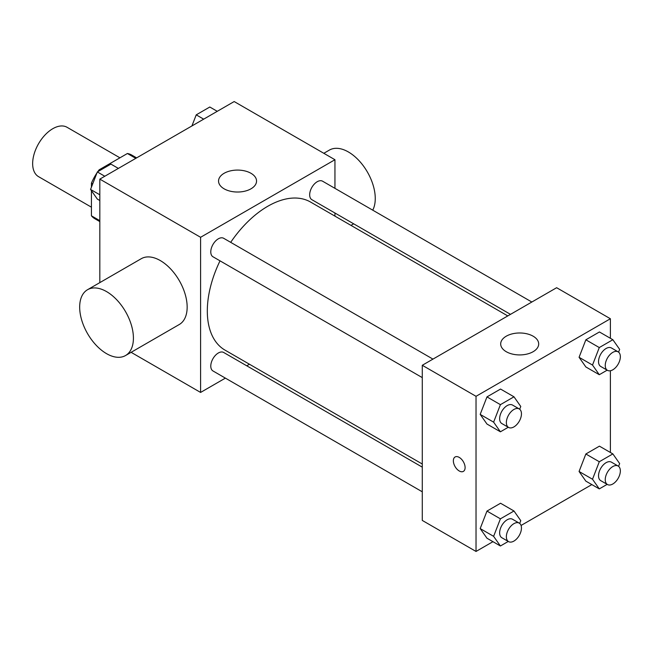 <?xml version="1.0" encoding="UTF-8"?>
<svg xmlns="http://www.w3.org/2000/svg" width="653" height="653" viewBox="0 0 653 653"><rect width="100%" height="100%" fill="white"/><g stroke="black" fill="none" stroke-linecap="round" stroke-linejoin="round"><path stroke-width="0.98" d="M119.932 157.814L67.055 127.286A28.503 16.456 120 0 0 45.09 134.918A28.503 16.456 120 0 0 32.65 163.601A28.503 16.456 120 0 0 38.551 176.653L91.428 207.181M100.064 170.368L99.125 169.829L127.4 153.504A36.788 21.239 120 0 1 131.653 155.014L136.616 157.879M99.827 220.657L91.428 215.808A36.788 21.239 120 0 0 94.873 218.731L99.827 221.596M91.428 215.808L91.428 190.684M91.428 187.174L91.428 183.15A36.788 21.239 120 0 1 96.995 172.833M99.125 169.829A36.788 21.239 120 0 0 97.77 171.698M92.702 183.885L91.428 183.15M135.8 158.352L127.4 153.504M99.827 282.618L99.827 179.118L234.182 101.55L334.948 159.724L334.948 188.35M225.383 378.12L200.593 392.437L131.114 352.318M249.446 364.227L246.744 365.794M220.02 260.841A85.502 49.367 120 0 0 207.311 310.983A85.502 49.367 120 0 0 225.024 350.13L422.279 464.014M507.789 315.921L310.526 202.03A85.502 49.367 120 0 0 230.697 242.345M334.948 213.009L334.948 216.135M200.593 392.437L200.593 237.292L334.948 159.724M531.844 302.029L322.558 181.191A10.677 6.163 120 0 0 314.33 184.056A10.677 6.163 120 0 0 309.669 194.798A10.677 6.163 120 0 0 311.873 199.687L510.491 314.354M422.279 467.14L223.669 352.473A10.677 6.163 120 0 0 215.441 355.33A10.677 6.163 120 0 0 210.78 366.08A10.677 6.163 120 0 0 212.992 370.969L422.279 491.799M422.279 377.614L212.992 256.784A10.677 6.163 -60 0 1 212.992 244.451A10.677 6.163 -60 0 1 223.669 238.288L432.963 359.117M200.593 237.292L99.827 179.118M224.11 188.815A19.002 10.97 180 0 1 218.543 181.052A19.002 10.97 180 0 1 237.545 170.082A19.002 10.97 180 0 1 256.547 181.052A19.002 10.97 180 0 1 244.818 191.19A19.002 10.97 180 0 1 224.11 188.815M87.543 289.712L141.285 258.686A38.005 21.941 60 0 1 170.572 268.865A38.005 21.941 60 0 1 187.158 307.106A38.005 21.941 60 0 1 179.289 324.5L125.547 355.534A38.005 21.941 60 0 1 87.543 333.593A38.005 21.941 60 0 1 87.543 289.712A38.005 21.941 60 0 1 116.83 299.89A38.005 21.941 60 0 1 133.416 338.132A38.005 21.941 60 0 1 125.547 355.534M372.741 210.168A38.005 21.941 -120 0 0 363.803 166.474A38.005 21.941 -120 0 0 329.39 150.084L323.823 153.3M492.95 541.68L476.029 551.45L422.279 520.425L422.279 365.28L556.642 287.712L610.384 318.746L610.384 338.287M591.838 484.591L521.07 525.453M585.855 366.953L579.072 357.297L585.855 339.805L599.43 331.969L585.855 339.805L579.072 357.297L585.855 366.953L599.291 374.708L592.508 365.051L599.291 347.559L612.865 339.723L619.656 349.379L618.579 352.147M486.975 538.227L480.184 528.571L486.975 511.079L500.549 503.243L486.975 511.079L480.184 528.571L486.975 538.227L500.41 545.99L493.619 536.333L500.41 518.833L513.984 510.997L520.768 520.653L519.698 523.428M610.384 370.749L610.384 452.472M476.029 551.45L476.029 396.314L610.384 318.746M585.855 481.139L579.072 471.482L585.855 453.99L599.43 446.154L585.855 453.99L579.072 471.482L585.855 481.139L599.291 488.893L592.508 479.237L599.291 461.744L612.865 453.908L619.656 463.565L618.579 466.332M486.975 424.042L480.184 414.386L486.975 396.893L500.549 389.057L486.975 396.893L480.184 414.386L486.975 424.042L500.41 431.804L493.619 422.148L500.41 404.656L513.984 396.812L520.768 406.468L519.698 409.243M476.029 396.314L422.279 365.28M506.255 351.706A19.002 10.97 180 0 1 500.688 343.951A19.002 10.97 180 0 1 519.69 332.981A19.002 10.97 180 0 1 538.692 343.951A19.002 10.97 180 0 1 526.963 354.089A19.002 10.97 180 0 1 506.255 351.706M465.107 467.581A8.309 4.8 60 0 1 463.385 471.384A8.309 4.8 60 0 1 455.076 466.585A8.309 4.8 60 0 1 455.076 456.986A8.309 4.8 60 0 1 461.483 459.214A8.309 4.8 60 0 1 465.107 467.581M463.393 471.384A8.309 4.8 60 0 1 455.076 466.585A8.309 4.8 60 0 1 455.076 456.986M508.271 427.258L500.41 431.804M519.249 408.941L512.532 405.064A10.677 6.163 120 0 0 504.304 407.921A10.677 6.163 120 0 0 499.643 418.671A10.677 6.163 120 0 0 501.855 423.552L508.573 427.437A10.677 6.163 120 0 0 519.249 421.267A10.677 6.163 120 0 0 519.249 408.941A10.677 6.163 120 0 0 511.021 411.798A10.677 6.163 120 0 0 506.361 422.548A10.677 6.163 120 0 0 508.573 427.437M493.619 422.148L480.184 414.386M500.41 404.656L486.975 396.893M513.984 396.812L500.549 389.057M607.159 370.169L599.291 374.708M618.138 351.845L611.42 347.967A10.677 6.163 120 0 0 603.192 350.832A10.677 6.163 120 0 0 598.532 361.574A10.677 6.163 120 0 0 600.744 366.464L607.461 370.341A10.677 6.163 120 0 0 618.138 364.178A10.677 6.163 120 0 0 618.138 351.845A10.677 6.163 120 0 0 609.91 354.71A10.677 6.163 120 0 0 605.249 365.451A10.677 6.163 120 0 0 607.461 370.341M592.508 365.051L579.072 357.297M599.291 347.559L585.855 339.805M612.865 339.723L599.43 331.969M508.271 541.443L500.41 545.99M519.249 523.126L512.532 519.241A10.677 6.163 120 0 0 504.304 522.106A10.677 6.163 120 0 0 499.643 532.848A10.677 6.163 120 0 0 501.855 537.737L508.573 541.623A10.677 6.163 120 0 0 519.249 535.452A10.677 6.163 120 0 0 519.249 523.126A10.677 6.163 120 0 0 511.021 525.983A10.677 6.163 120 0 0 506.361 536.733A10.677 6.163 120 0 0 508.573 541.623M493.619 536.333L480.184 528.571M500.41 518.833L486.975 511.079M513.984 510.997L500.549 503.243M607.159 484.355L599.291 488.893M618.138 466.03L611.42 462.153A10.677 6.163 120 0 0 603.192 465.018A10.677 6.163 120 0 0 598.532 475.759A10.677 6.163 120 0 0 600.744 480.649L607.461 484.526A10.677 6.163 120 0 0 618.138 478.363A10.677 6.163 120 0 0 618.138 466.03A10.677 6.163 120 0 0 609.91 468.895A10.677 6.163 120 0 0 605.249 479.637A10.677 6.163 120 0 0 607.461 484.526M592.508 479.237L579.072 471.482M599.291 461.744L585.855 453.99M612.865 453.908L599.43 446.154M99.827 200.528L97.338 199.092L90.555 189.435L97.338 171.943L110.912 164.107L118.373 168.409M99.827 194.79L90.555 189.435M104.798 176.245L97.338 171.943M191.925 125.947L196.227 114.855L209.801 107.01L217.261 111.32M203.679 119.156L196.227 114.855M350.971 225.383L353.673 223.824"/></g></svg>
